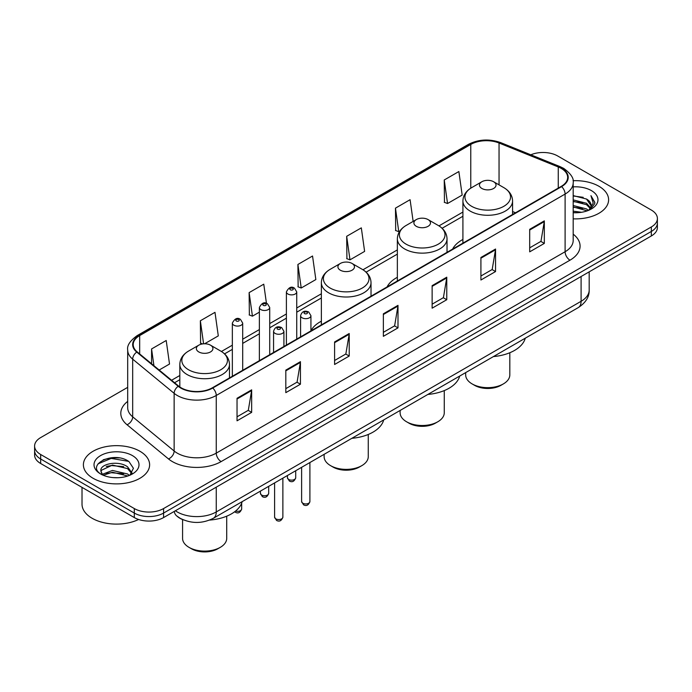 <?xml version="1.0" encoding="UTF-8"?>
<svg xmlns="http://www.w3.org/2000/svg" width="692" height="692" viewBox="0 0 692 692"><rect width="100%" height="100%" fill="white"/><g stroke="black" fill="none" stroke-linecap="round" stroke-linejoin="round"><path stroke-width="1.04" d="M321.365 321.183A36.564 21.106 0 0 0 310.933 330.811M397.355 277.302A36.564 21.106 0 0 0 387.062 286.938M462.913 239.458A36.564 21.106 0 0 0 452.62 249.094M183.441 519.9A20.691 11.946 180 0 1 177.61 516.682L176.668 515.886A13.797 9.23 129.5 0 1 174.263 511.405M119.266 457.931A27.593 15.933 0 0 0 103.117 459.851M127.691 387.347L40.664 437.595A20.691 11.946 0 0 0 34.6 446.046L34.6 455.059A20.691 11.946 0 0 0 40.664 463.502L134.309 517.573A20.691 11.946 0 0 0 163.58 517.573L651.336 235.963A20.691 11.946 0 0 0 657.4 227.521L657.4 223.014A20.691 11.946 0 0 1 651.336 231.457A20.691 11.946 0 0 0 657.4 223.014L657.4 218.508A20.691 11.946 0 0 0 651.336 210.057L557.691 155.985A20.691 11.946 0 0 0 530.825 154.8M34.6 446.046A20.691 11.946 0 0 0 40.664 454.497L134.309 508.559A20.691 11.946 0 0 0 163.58 508.559L163.58 513.066L651.336 231.457L163.58 513.066A20.691 11.946 0 0 1 134.309 513.066A20.691 11.946 0 0 0 163.58 513.066L163.58 517.573M40.664 454.497L40.664 458.995L134.309 513.066L40.664 458.995A20.691 11.946 0 0 1 34.6 450.553A20.691 11.946 0 0 0 40.664 458.995L40.664 463.502M598.909 186.26A33.112 19.117 0 0 0 573.028 180.716A33.112 19.117 0 0 1 598.909 186.26A33.112 19.117 0 0 1 608.605 199.78A33.112 19.117 0 0 0 598.909 186.26M139.922 451.253A33.112 19.117 0 0 0 103.835 447.11A33.112 19.117 0 0 0 83.395 464.773A33.112 19.117 0 0 0 93.091 478.284A33.112 19.117 0 0 0 129.179 482.436A33.112 19.117 0 0 0 149.619 464.773A33.112 19.117 0 0 0 139.922 451.253A33.112 19.117 0 0 0 103.835 447.11A33.112 19.117 0 0 0 83.395 464.773A33.112 19.117 0 0 0 93.091 478.284A33.112 19.117 0 0 0 129.179 482.436A33.112 19.117 0 0 0 149.619 464.773A33.112 19.117 0 0 0 139.922 451.253M561.203 168.381A22.075 12.741 180 0 1 567.665 177.394A22.075 12.741 180 0 1 561.203 186.399L212.357 387.805A22.075 12.741 180 0 1 178.666 386.101L137.206 351.917A22.075 12.741 180 0 1 133.21 344.607A22.075 12.741 180 0 1 139.672 335.594L470.768 144.438A22.075 12.741 180 0 1 499.044 143.01L558.254 166.954A22.075 12.741 180 0 1 561.203 168.381M561.593 168.156A22.628 13.061 0 0 0 558.574 166.694L499.356 142.751A22.628 13.061 0 0 0 470.378 144.213L139.282 335.369A22.628 13.061 0 0 0 136.748 352.098L178.207 386.292A22.628 13.061 0 0 0 212.747 388.03L561.593 186.624A22.628 13.061 0 0 0 561.593 168.156M237.036 398.281L237.036 420.814L251.663 412.363L251.663 389.838L237.036 398.281M237.036 416.818L248.307 410.313L251.611 390.582A5.519 3.183 -120 0 0 251.663 389.838M248.203 410.365L251.663 412.363M285.813 370.125L285.813 392.649L300.44 384.207L300.44 361.674L285.813 370.125M285.813 388.653L297.084 382.148L300.38 362.426A5.519 3.183 -120 0 0 300.44 361.674M296.98 382.209L300.44 384.207M334.591 341.96L334.591 364.494L349.218 356.043L349.218 333.518L334.591 341.96M334.591 360.497L345.853 353.984L349.157 334.262A5.519 3.183 -120 0 0 349.218 333.518M345.758 354.045L349.218 356.043M529.691 229.32L529.691 251.845L544.327 243.402L544.327 220.869L529.691 229.32M529.691 247.848L540.962 241.344L544.267 221.622A5.519 3.183 -120 0 0 544.327 220.869M540.859 241.404L544.327 243.402M480.914 257.485L480.914 280.009L495.55 271.558L495.55 249.033L480.914 257.485M480.914 276.013L492.185 269.508L495.489 249.777A5.519 3.183 -120 0 0 495.55 249.033M492.09 269.56L495.55 271.558M432.137 285.64L432.137 308.174L446.772 299.723L446.772 277.189L432.137 285.64M432.137 304.169L443.408 297.664L446.712 277.942A5.519 3.183 -120 0 0 446.772 277.189M443.312 297.724L446.772 299.723M383.359 313.805L383.359 336.329L397.995 327.878L397.995 305.354L383.359 313.805M383.359 332.333L394.63 325.828L397.935 306.098A5.519 3.183 -120 0 0 397.995 305.354M394.535 325.88L397.995 327.878M573.184 218.845A33.112 19.117 0 0 0 608.605 199.78A33.112 19.117 0 0 1 573.184 218.845M163.58 508.559L651.336 226.959A20.691 11.946 0 0 0 657.4 218.508M204.616 343.768L218.291 335.88L214.987 312.334L200.351 320.785L200.594 343.18M159.151 370.021L169.514 364.035L166.21 340.499L151.574 348.95L151.574 363.776M346.683 236.301L349.988 259.846L364.615 251.395L361.319 227.858L346.683 236.301L346.917 258.696M413.141 221.423L410.088 199.694L395.461 208.145L395.694 230.54M444.238 179.981L447.542 203.517L462.169 195.075L458.865 171.538L444.238 179.981L444.472 202.375M266.455 303.347L263.764 284.178L249.129 292.621L249.362 315.016M297.906 264.465L301.21 288.002L315.846 279.559L312.542 256.014L297.906 264.465L298.14 286.86M301.21 288.002L297.906 286.765M349.988 259.846L346.683 258.609M395.461 208.145L398.765 231.682L399.846 231.05M398.765 231.682L395.461 230.445M447.542 203.517L444.238 202.289M249.129 292.621L252.433 316.166L259.37 312.161M252.433 316.166L249.129 314.929M202.583 343.924L200.351 343.094M200.351 320.785L203.586 343.812M151.574 348.95L153.927 365.713M573.184 211.155L581.591 212.28M573.184 212.556L577.076 212.729M573.184 205.524L586.522 208.906L588.425 210.403M573.184 206.925L587.274 210.844M573.184 199.884L586.522 203.266L590.544 207.756M573.184 201.294L586.522 204.676L590.189 208.422M588.511 210.368A15.596 9.005 0 0 0 591.089 205.412A15.596 9.005 0 0 0 586.522 199.045L591.072 205.749M573.184 212.695A22.49 12.984 0 0 0 591.392 208.958A22.49 12.984 0 0 0 591.392 190.594A22.49 12.984 0 0 0 573.184 186.866M586.522 199.045L573.184 195.594M590.034 209.685L594.67 203.759L594.817 202.367L590.951 195.663L593.208 203.154L588.754 210.264M590.951 195.663L594.809 202.635M573.184 195.974L583.2 197.315M573.184 201.614L582.733 202.808M573.184 207.245L582.733 208.439M465.673 372.607L465.673 374.908A22.075 12.741 0 0 0 472.134 383.922L474.574 385.332A18.623 10.752 0 0 0 500.913 385.332L503.352 383.922A22.075 12.741 0 0 0 509.814 374.908L509.814 352.738M474.574 385.332L472.134 383.922A22.075 12.741 0 0 0 503.352 383.922M481.892 188.483A8.278 4.775 0 0 0 493.595 188.483A8.278 4.775 0 0 0 493.595 181.728L503.871 187.662A22.81 13.174 0 0 1 503.871 206.285A22.81 13.174 0 0 1 471.615 206.285A22.81 13.174 0 0 1 471.615 187.662C465.993 191.001 463.095 195.429 462.913 200.957A24.834 14.333 0 0 0 470.188 211.095A24.834 14.333 0 0 0 497.245 214.2A24.834 14.333 0 0 0 512.573 200.957C512.391 195.429 509.494 191.001 503.871 187.662L493.595 181.728A8.278 4.775 0 0 0 481.892 181.728A8.278 4.775 0 0 0 481.892 188.483M493.431 356.579A37.939 21.902 0 0 0 525.254 338.206M400.114 410.46L400.114 412.761A22.075 12.741 0 0 0 406.576 421.774L409.015 423.184A18.623 10.752 0 0 0 435.355 423.184L437.794 421.774A22.075 12.741 0 0 0 444.264 412.761L444.264 390.591M409.015 423.184L406.576 421.774A22.075 12.741 0 0 0 437.794 421.774M416.333 226.336A8.278 4.775 0 0 0 428.045 226.336A8.278 4.775 0 0 0 428.045 219.572L438.321 225.505A22.81 13.174 0 0 1 438.321 244.138A22.81 13.174 0 0 1 406.057 244.138A22.81 13.174 0 0 1 406.057 225.505C400.443 228.844 397.537 233.282 397.355 238.809A24.834 14.333 0 0 0 404.63 248.947A24.834 14.333 0 0 0 431.696 252.052A24.834 14.333 0 0 0 447.023 238.809C446.842 233.282 443.935 228.844 438.321 225.505L428.045 219.572A8.278 4.775 0 0 0 416.333 219.572A8.278 4.775 0 0 0 416.333 226.336M427.881 394.431A37.939 21.902 0 0 0 459.696 376.059M324.124 454.333L324.124 456.633A22.075 12.741 0 0 0 330.586 465.647L333.025 467.057A18.623 10.752 0 0 0 359.364 467.057L361.804 465.647A22.075 12.741 0 0 0 368.265 456.633L368.265 434.464M333.025 467.057L330.586 465.647A22.075 12.741 0 0 0 361.804 465.647M340.343 270.209A8.278 4.775 0 0 0 352.046 270.209A8.278 4.775 0 0 0 352.046 263.453L362.323 269.387A22.81 13.174 0 0 1 362.323 288.01A22.81 13.174 0 0 1 330.067 288.01A22.81 13.174 0 0 1 330.067 269.387C324.444 272.717 321.546 277.155 321.365 282.682A24.834 14.333 0 0 0 328.639 292.82A24.834 14.333 0 0 0 355.697 295.925A24.834 14.333 0 0 0 371.024 282.682C370.843 277.155 367.945 272.717 362.323 269.387L352.046 263.453A8.278 4.775 0 0 0 340.343 263.453A8.278 4.775 0 0 0 340.343 270.209M351.882 438.304A37.939 21.902 0 0 0 383.705 419.932M182.576 519.562L182.576 538.359A22.075 12.741 0 0 0 189.037 547.372L191.476 548.773A18.623 10.752 0 0 0 217.816 548.773L220.255 547.372A22.075 12.741 0 0 0 226.717 538.359L226.717 516.18M191.476 548.773L189.037 547.372A22.075 12.741 0 0 0 220.255 547.372M198.794 351.934A8.278 4.775 0 0 0 210.498 351.934A8.278 4.775 0 0 0 210.498 345.17L220.774 351.103A22.81 13.174 0 0 1 220.774 369.736A22.81 13.174 0 0 1 188.518 369.736A22.81 13.174 0 0 1 188.518 351.103C182.896 354.442 179.998 358.871 179.816 364.399A24.834 14.333 0 0 0 187.091 374.536A24.834 14.333 0 0 0 214.148 377.65A24.834 14.333 0 0 0 229.476 364.399C229.294 358.871 226.396 354.442 220.774 351.103L210.498 345.17A8.278 4.775 0 0 0 198.794 345.17A8.278 4.775 0 0 0 198.794 351.934M209.598 520.081A37.939 21.902 0 0 0 242.157 501.657M82.019 487.384L82.019 504.2A34.488 19.912 0 0 0 92.123 518.273A34.488 19.912 0 0 0 138.616 519.476M112.744 477.575L117.995 477.731M102.425 474.271L112.476 470.439L127.536 473.968L129.361 475.43M103.35 475.24L112.476 472.229L127.864 475.984M102.589 474.971L100.971 471.191A15.596 9.005 0 0 0 103.489 475.361M132.016 472.999L127.536 466.815C118.176 459.825 98.913 464.142 100.971 471.191L100.911 470.508M101.015 471.416L101.447 470.249L112.476 465.076L127.536 468.596L131.662 473.466M129.888 475.205L133.418 468.294L128.954 461.573C113.177 450.233 85.133 465.18 101.326 474.34L102.131 474.833M132.414 455.587A22.49 12.984 0 0 0 100.608 455.587A22.49 12.984 0 0 0 100.608 473.951A22.49 12.984 0 0 0 132.414 473.951A22.49 12.984 0 0 0 132.414 455.587M98.039 463.83L111.248 458.407L128.651 461.365M106.291 466.46L111.248 465.56L123.669 466.624M106.291 473.613L111.248 472.714L123.669 473.778M175.379 510.757A27.593 15.933 0 0 0 177.239 511.942A27.593 15.933 0 0 0 216.259 511.942L581.098 301.297A27.593 15.933 0 0 0 589.186 290.034C589.385 296.885 585.735 302.741 578.244 307.611L213.395 518.256A13.797 7.967 60 0 0 216.259 511.942L216.259 487.159M581.098 276.515L581.098 301.297A13.797 7.967 60 0 1 578.244 307.611M651.336 235.963L651.336 226.959M134.309 517.573L134.309 508.559M573.184 234.155A34.488 19.912 180 0 1 569.983 260.183L221.137 461.59A6.894 3.979 60 0 1 216.259 453.139L565.104 251.732A27.593 15.933 0 0 0 573.184 240.47L573.184 182.8A27.593 15.933 180 0 1 565.104 194.063A6.894 3.979 -120 0 0 561.593 186.624M221.137 461.59A34.488 19.912 180 0 1 172.36 461.59A34.488 19.912 180 0 1 168.493 458.934L127.034 424.741A34.488 19.912 180 0 1 127.691 401.377M177.239 453.139A27.593 15.933 0 0 0 216.259 453.139L216.259 395.469A27.593 15.933 180 0 1 174.142 393.341L132.682 359.157A27.593 15.933 180 0 1 127.691 350.014L127.691 407.692A27.593 15.933 0 0 0 132.682 416.826L174.142 451.011A27.593 15.933 0 0 0 177.239 453.139M573.184 182.8C574.101 178.484 570.935 173.683 563.677 168.372L560.044 166.616A6.894 3.226 112 0 0 558.574 166.694M560.044 166.616L500.835 142.682C489.408 138.634 478.561 139.222 468.294 144.438A6.894 3.979 60 0 1 470.378 144.213M139.282 335.369A6.894 3.979 -120 0 0 137.198 335.594C130.044 340.741 126.87 345.55 127.691 350.014M136.748 352.098A6.894 4.61 129.5 0 0 132.682 359.157L132.682 416.826A6.894 4.61 -50.5 0 1 127.034 424.741M500.835 142.682A6.894 3.226 112 0 0 499.356 142.751M178.207 386.292A6.894 4.61 129.5 0 0 174.142 393.341L174.142 451.011A6.894 4.61 -50.5 0 1 168.493 458.934M212.747 388.03A6.894 3.979 60 0 1 216.259 395.469L565.104 194.063L565.104 251.732A6.894 3.979 60 0 0 569.983 260.183M139.672 335.594L139.672 353.958M558.254 166.954L558.254 188.103M499.044 143.01L499.044 184.868M515.54 212.764L512.573 211.57M470.768 144.438L470.768 188.172M462.913 212.063L438.953 225.895M397.355 249.907L362.963 269.768M321.365 293.78L296.738 308.001M286.393 313.969L269.716 323.596M259.37 329.574L242.693 339.201M232.348 345.178L221.414 351.484M179.816 375.505L171.573 380.263M383.359 314.514L397.935 306.098M432.137 286.358L446.712 277.942M480.914 258.194L495.489 249.777M529.691 230.038L544.267 221.622M334.591 342.678L349.157 334.262M285.813 370.834L300.38 362.426M237.036 398.999L251.611 390.582M309.895 501.553C308.537 505.272 306.418 506.362 303.546 504.823L301.617 501.553A4.135 2.387 0 0 0 302.837 503.24A4.135 2.387 0 0 0 307.343 503.759A4.135 2.387 0 0 0 309.895 501.553L309.895 462.541M302.101 317.801A5.173 2.984 180 0 1 300.587 315.69C301.911 311.443 304.618 310.215 308.701 311.997L310.933 315.69A5.173 2.984 180 0 1 307.741 318.45A5.173 2.984 180 0 1 302.101 317.801M306.98 312.17A1.721 0.995 0 0 0 304.541 312.17A1.721 0.995 0 0 0 304.541 313.58A1.721 0.995 0 0 0 306.98 313.58A1.721 0.995 0 0 0 306.98 312.17M282.872 517.149C281.514 520.877 279.395 521.967 276.523 520.419L274.603 517.149A4.135 2.387 0 0 0 275.814 518.844A4.135 2.387 0 0 0 280.321 519.363A4.135 2.387 0 0 0 282.872 517.149L282.872 478.146M275.079 333.397A5.173 2.984 180 0 1 273.565 331.286C274.888 327.048 277.596 325.811 281.679 327.601L283.91 331.286A5.173 2.984 180 0 1 280.718 334.046A5.173 2.984 180 0 1 275.079 333.397M279.957 327.766A1.721 0.995 0 0 0 277.518 327.766A1.721 0.995 0 0 0 277.518 329.176A1.721 0.995 0 0 0 279.957 329.176A1.721 0.995 0 0 0 279.957 327.766M288.642 479.444A4.135 2.387 0 0 0 293.148 479.963A4.135 2.387 0 0 0 295.709 477.757C294.342 481.476 292.223 482.566 289.351 481.026L287.431 477.757A4.135 2.387 0 0 0 288.642 479.444M296.738 339.089L296.738 291.894A5.173 2.984 180 0 1 293.546 294.654A5.173 2.984 180 0 1 287.907 294.005A5.173 2.984 180 0 1 286.393 291.894L286.393 345.057M290.346 289.784A1.721 0.995 0 0 0 292.785 289.784A1.721 0.995 0 0 0 292.785 288.374A1.721 0.995 0 0 0 290.346 288.374A1.721 0.995 0 0 0 290.346 289.784M261.619 495.048A4.135 2.387 0 0 0 266.126 495.567A4.135 2.387 0 0 0 268.686 493.353C267.32 497.081 265.2 498.171 262.329 496.622L260.408 493.353A4.135 2.387 0 0 0 261.619 495.048M269.716 354.685L269.716 307.49A5.173 2.984 180 0 1 266.524 310.25A5.173 2.984 180 0 1 260.884 309.609A5.173 2.984 180 0 1 259.37 307.49L259.37 360.662M263.323 305.38A1.721 0.995 0 0 0 265.763 305.38A1.721 0.995 0 0 0 265.763 303.97A1.721 0.995 0 0 0 263.323 303.97A1.721 0.995 0 0 0 263.323 305.38M235.565 511.059A4.135 2.387 0 0 0 241.664 508.957C240.297 512.677 238.178 513.767 235.306 512.227L234.666 511.76M242.693 370.289L242.693 323.095A5.173 2.984 180 0 1 239.501 325.854A5.173 2.984 180 0 1 233.861 325.205A5.173 2.984 180 0 1 232.348 323.095L232.348 376.266M236.301 320.984A1.721 0.995 0 0 0 238.74 320.984A1.721 0.995 0 0 0 238.74 319.574A1.721 0.995 0 0 0 236.301 319.574A1.721 0.995 0 0 0 236.301 320.984M213.395 518.256C202.298 523.835 191.191 523.835 180.093 518.256L176.668 515.886M589.186 290.034L589.186 271.852M468.294 144.438L137.198 335.594M462.913 216.259L442.101 228.273M397.355 254.111L366.111 272.146M321.365 297.984L296.738 312.196M286.393 318.173L269.716 327.8M259.37 333.769L242.693 343.396M232.348 349.373L224.563 353.872M179.816 379.7L174.574 382.728M512.573 214.477L512.573 200.957M462.913 243.152L462.913 200.957M481.892 181.728L471.615 187.662M447.023 252.32L447.023 238.809M397.355 280.995L397.355 238.809M416.333 219.572L406.057 225.505M371.024 296.193L371.024 282.682M321.365 324.868L321.365 282.682M340.343 263.453L330.067 269.387M229.476 377.918L229.476 364.399M179.816 386.975L179.816 364.399M198.794 345.17L188.518 351.103M301.617 501.553L301.617 467.325M300.587 336.866L300.587 315.69M310.933 330.888L310.933 315.69M274.603 517.149L274.603 482.921M273.565 352.47L273.565 331.286M283.91 346.493L283.91 331.286M295.709 477.757L295.709 470.742M296.738 291.894L294.507 288.201C291.505 286.038 288.806 287.267 286.393 291.894M287.431 477.757L287.431 475.516M268.686 493.353L268.686 486.338M269.716 307.49L267.484 303.805C264.482 301.634 261.784 302.862 259.37 307.49M260.408 493.353L260.408 491.121M241.664 508.957L241.664 503.179M242.693 323.095L240.461 319.401C237.468 317.239 234.761 318.467 232.348 323.095"/></g></svg>
